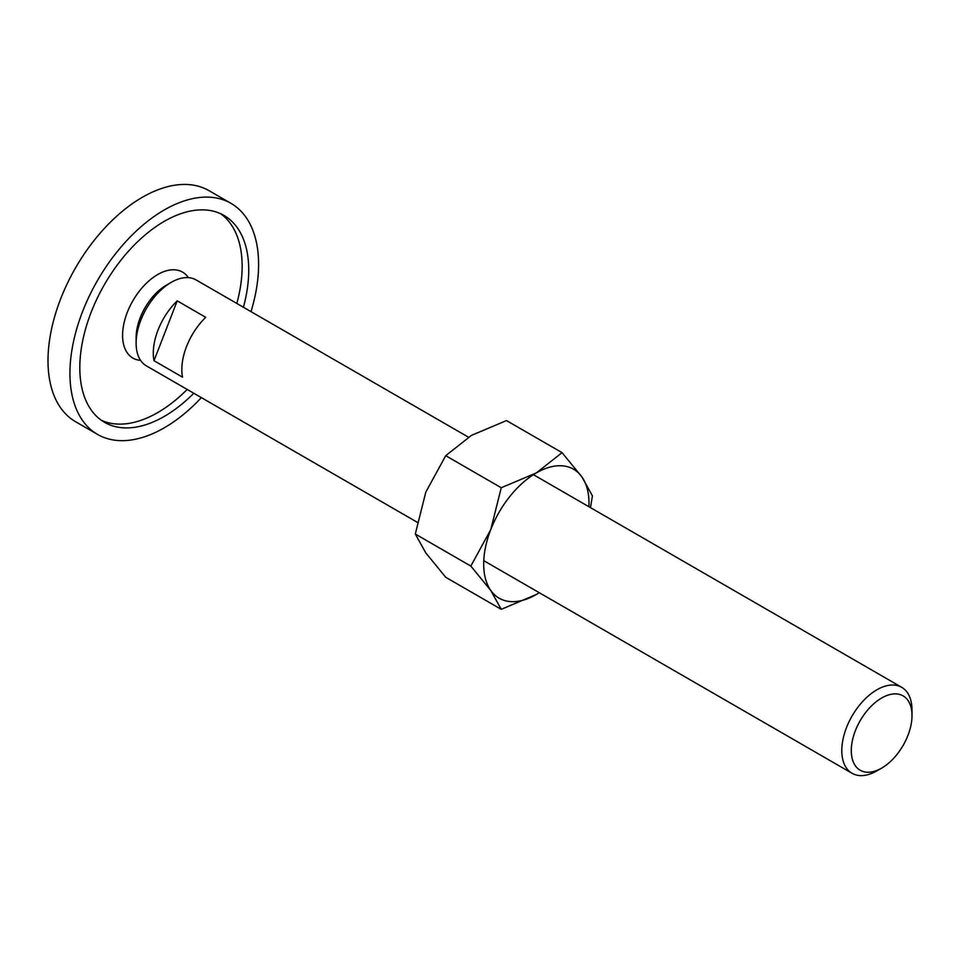 <?xml version="1.0" encoding="UTF-8"?>
<svg xmlns="http://www.w3.org/2000/svg" width="960" height="960" viewBox="0 0 960 960"><rect width="100%" height="100%" fill="white"/><g stroke="black" fill="none" stroke-linecap="round" stroke-linejoin="round"><path stroke-width="1.44" d="M140.568 360.36A49.644 28.656 -60 0 1 122.592 335.352A49.644 28.656 -60 0 1 148.848 280.968A49.644 28.656 -60 0 1 188.34 277.632M97.572 434.424L75.636 421.752A133.404 77.028 -60 0 1 48 360.684A133.404 77.028 -60 0 1 106.236 226.428A133.404 77.028 -60 0 1 209.04 190.68L230.976 203.352A133.404 77.028 120 0 0 128.172 239.088A133.404 77.028 120 0 0 69.936 373.344A133.404 77.028 120 0 0 97.572 434.424A133.404 77.028 120 0 0 201.372 397.62M251.004 311.64A133.404 77.028 120 0 0 258.6 264.42A133.404 77.028 120 0 0 230.976 203.352M101.352 420.276A119.448 68.964 120 0 0 187.188 389.436M236.832 303.456A119.448 68.964 120 0 0 242.148 266.328A119.448 68.964 120 0 0 220.608 213.696M193.776 393.24A119.448 68.964 -60 0 1 104.544 422.328A119.448 68.964 -60 0 1 79.812 367.644A119.448 68.964 -60 0 1 131.952 247.44A119.448 68.964 -60 0 1 223.992 215.448A119.448 68.964 -60 0 1 248.736 270.12A119.448 68.964 -60 0 1 243.42 307.26M533.412 474.684L901.716 687.324A49.644 28.656 120 0 1 912 710.052L912 715.536A42.924 24.78 120 0 0 881.652 698.016A42.924 24.78 120 0 0 851.292 750.588A42.924 24.78 120 0 0 881.652 768.108A42.924 24.78 120 0 0 912 715.536M901.716 687.324A49.644 28.656 120 0 0 863.472 700.632A49.644 28.656 120 0 0 841.8 750.588A49.644 28.656 120 0 0 852.084 773.304A49.644 28.656 120 0 0 876.9 770.844L881.652 768.108M468.444 437.184L196.032 279.9A49.644 28.656 120 0 0 171.216 282.36A49.644 28.656 120 0 0 136.116 343.164L136.116 337.68A42.924 24.78 120 0 1 166.464 285.108L171.216 282.36M153.3 353.088A49.644 28.656 -60 0 1 177.216 300.864L205.728 317.328A49.644 28.656 120 0 0 181.824 369.552A49.644 28.656 120 0 0 182.52 377.172L153.996 360.696A49.644 28.656 -60 0 1 153.3 353.088M177.216 300.864L153.996 360.696M136.116 343.164A49.644 28.656 120 0 0 146.4 365.88L417.288 522.288M470.844 566.088L490.74 590.424L501.24 609.336L536.34 594.492A74.46 42.984 120 0 0 539.268 592.716L536.34 594.492A74.46 42.984 120 0 1 490.74 590.424A74.46 42.984 120 0 1 483.696 564.096A74.46 42.984 120 0 1 490.74 529.632L470.844 566.088L415.308 534.024L425.808 492.132L445.716 455.676L471.408 435.408L506.508 420.576L562.044 452.64L536.34 472.908L501.24 487.74L490.74 529.632A74.46 42.984 120 0 1 536.34 472.908A74.46 42.984 120 0 1 581.94 476.976L562.044 452.64M588.912 506.736A74.46 42.984 120 0 0 588.996 503.304A74.46 42.984 120 0 0 581.94 476.976L592.44 495.888L590.46 507.624M501.24 609.336L445.716 577.272L425.808 552.936L415.308 534.024M445.716 455.676L501.24 487.74M483.768 560.664L852.084 773.304"/></g></svg>
